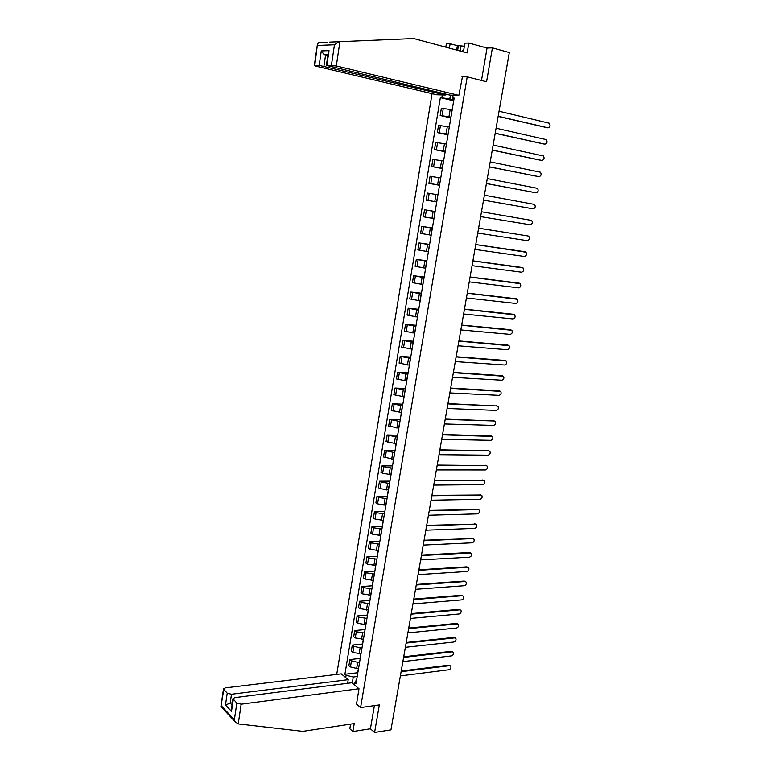 <?xml version="1.0" encoding="UTF-8"?>
<svg xmlns="http://www.w3.org/2000/svg" width="771" height="771" viewBox="0 0 771 771"><rect width="100%" height="100%" fill="white"/><g stroke="black" fill="none" stroke-linecap="round" stroke-linejoin="round"><path stroke-width="1.16" d="M432.059 93.667L336.725 674.413M350.593 724.114L349.812 728.749L352.877 731.525L370.427 728.778L374.59 732.45L390.945 729.858L509.303 52.553L492.399 47.879L487.031 48.043L481.48 80.473M374.59 732.45L379.332 704.916L360.587 707.585L467.207 76.859L486.568 81.755L492.399 47.879M452.037 109.761L441.378 108.219L440.174 115.486L450.968 117.076M452.365 108.73L451.131 116.093M450.833 117.876L440.174 115.486M449.156 126.936L438.535 125.365L437.34 132.593L448.096 134.212M449.454 126.097L448.23 133.422M447.99 134.867L437.34 132.593M446.293 144.023L435.702 142.423L434.516 149.613L445.243 151.261M446.563 143.377L445.339 150.653M445.156 151.762L434.516 149.613M443.45 161.023L432.888 159.385L431.702 166.536L442.4 168.223M442.342 168.57L431.702 166.536M440.617 177.937L430.093 176.27L428.907 183.382L439.566 185.098M440.819 177.648L439.615 184.857M439.537 185.3L428.907 183.382M437.793 194.764L427.307 193.058L426.132 200.142L436.752 201.886M437.967 194.649L436.617 201.8M436.752 201.935L426.132 200.142M435.133 211.572L424.532 209.77L423.366 216.805L433.803 218.559M435.143 211.495L424.532 209.77M434.979 211.543L433.938 218.694M432.348 228.177L421.776 226.385L420.609 233.391L431.018 235.174M432.377 228.004L421.776 226.385M432.165 228.351L431.124 235.492M429.572 244.744L419.029 242.923L417.872 249.891L428.252 251.712M429.63 244.426L419.029 242.923M429.36 245.082L428.319 252.194M426.806 261.234L416.301 259.374L415.145 266.313L425.496 268.163M426.883 260.771L416.301 259.374M424.06 277.627L413.584 275.739L412.437 282.639L422.749 284.528M424.166 277.02L413.584 275.739M421.323 293.944L410.885 292.026L409.738 298.897L420.022 300.806M421.448 293.202L410.885 292.026M418.605 310.173L408.196 308.236L407.059 315.06L417.304 317.006M418.749 309.296L408.196 308.236M415.897 326.326L405.517 324.35L404.389 331.154L414.605 333.12M416.07 325.304L405.517 324.35M415.559 327.424L414.538 334.441M413.208 342.391L402.857 340.397L401.73 347.152L411.916 349.157M413.401 341.245L402.857 340.397M412.842 343.644L411.82 350.641M410.529 358.38L400.207 356.356L399.089 363.083L409.247 365.117M410.741 357.098L400.207 356.356M410.143 359.778L409.122 366.755M407.859 374.292L397.576 372.239L396.458 378.927L406.587 380.99M408.1 372.875L397.576 372.239M405.209 390.116L394.954 388.035L393.846 394.694L403.937 396.786M405.469 388.574L394.954 388.035M402.568 405.874L392.343 403.763L391.244 410.384L401.305 412.504M402.848 404.187L392.343 403.763M399.937 421.544L389.75 419.405L388.651 425.997L398.684 428.146M400.245 419.732L389.75 419.405M397.325 437.138L387.167 434.969L386.078 441.532L396.072 443.71M396.93 439.489L397.017 439.007M397.653 435.201L387.167 434.969M394.723 452.654L384.594 450.466L383.505 456.991L393.48 459.198M394.309 455.16L394.395 454.639M395.07 450.592L384.594 450.466M392.14 468.093L383.727 466.754L382.03 465.877L380.961 472.372L382.638 473.269L390.897 474.599M391.687 470.753L391.784 470.204M392.506 465.906L382.03 465.877M389.557 483.456L381.173 482.126L379.486 481.21L378.416 487.677L380.093 488.602L388.324 489.932M389.095 486.26L389.191 485.691M389.953 481.143L379.486 481.21M387.003 498.75L378.628 497.42L376.961 496.476L375.891 502.914L377.559 503.868L385.77 505.198M386.502 501.699L386.608 501.092M387.408 496.312L376.961 496.476M384.45 513.958L376.094 512.638L374.436 511.665L373.376 518.073L375.034 519.056L383.226 520.377M383.929 517.062L384.035 516.425M384.874 511.404L374.436 511.665M381.915 529.099L373.578 527.788L371.93 526.776L370.87 533.156L372.518 534.168L380.691 535.488M381.366 532.347L381.481 531.682M382.358 526.429L371.93 526.776M379.39 544.162L371.073 542.851L369.434 541.82L368.384 548.162L370.022 549.212L378.175 550.523M378.821 547.555L378.937 546.861M379.852 541.367L369.434 541.82M376.874 559.158L368.577 557.857L366.948 556.787L365.897 563.1L367.526 564.179L375.67 565.49M376.287 562.685L376.402 561.963M377.366 556.248L366.948 556.787M374.369 574.077L366.1 572.776L364.481 571.687L363.44 577.961L365.059 579.069L373.174 580.38M373.762 577.749L373.887 576.997M374.879 571.051L364.481 571.687M371.882 588.919L363.633 587.637L362.013 586.509L360.982 592.754L362.592 593.892L370.687 595.193M371.246 592.735L371.381 591.955M372.412 585.787L362.013 586.509M369.405 603.703L361.175 602.411L359.565 601.255L358.534 607.481L360.134 608.647L368.22 609.938M368.75 607.654L368.885 606.835M369.955 600.445L359.565 601.255M367.622 613.456L367.69 613.938M366.948 618.4L358.727 617.128L357.137 615.942L356.106 622.13L357.696 623.325L365.753 624.616M366.254 622.486L366.398 621.648M367.507 615.036L357.137 615.942M365.146 628.249L365.213 628.75M364.49 633.039L356.298 631.767L354.708 630.553L353.687 636.711L355.267 637.935L363.305 639.217M363.787 637.26L363.931 636.393M365.078 629.56L354.708 630.553M362.678 642.975L362.736 643.486M362.052 647.601L360.124 647.804L353.87 646.329L352.299 645.096L351.277 651.225L352.848 652.478L360.876 653.76M361.32 651.958L361.474 651.061M362.649 644.007L352.299 645.096M360.221 657.624L360.279 658.155M359.623 662.096L357.696 662.318L351.46 660.834L349.899 659.562L348.887 665.662L350.448 666.944L356.674 668.438L358.448 668.226M358.872 666.587L359.026 665.662M360.24 658.395L349.899 659.562M357.783 672.206L357.831 672.755M450.428 95.132L449.801 98.881L453.859 99.844M453.994 99.054L452.625 98.013L453.097 95.199M356.674 679.646L354.785 682.547L356.019 683.578L454.158 98.062L452.625 98.013M354.785 682.547L354.4 684.879M345.726 677.593L346.112 675.28L353.272 677.005L352.26 683.077M449.801 98.881L440.347 97.657L344.907 674.278L346.112 675.28M441.831 97.705L442.294 94.929M356.433 704L360.587 707.585M461.954 76.84L467.207 76.859M357.204 676.514L353.272 677.005M453.695 100.808L440.347 97.657M357.821 672.717L344.907 674.278M547.42 127.764L498.143 116.402M498.172 116.248L547.853 127.793C550.137 127.148 550.61 125.625 549.299 123.225L499.049 111.236M544.355 144.119L495.184 133.316M495.213 133.19L544.866 144.158C547.121 143.522 547.612 142.009 546.331 139.628L496.081 128.208M541.309 160.387L492.245 150.152M492.264 150.046L541.888 160.445C544.133 159.809 544.625 158.306 543.382 155.954L493.132 145.083M329.583 42.126L413.68 38.55L467.168 52.91L468.835 43.041L464.874 43.186L463.419 51.908M456.654 50.086L457.386 45.701L450.129 43.725L449.397 48.139M450.129 43.725L446.351 43.87L445.802 47.176M458.841 95.353L336.301 65.949L326.393 65.381L449.946 95.122L458.841 95.353L462.427 76.84M464.364 46.25L458.417 45.662L457.637 50.356M468.835 43.041L487.031 48.043M457.386 45.701L458.417 45.662M319.165 65.39L314.317 65.535L316.062 66.181L436.781 94.785L445.387 95.006L319.165 65.39L321.285 50.905L324.013 54.481L327.81 55.782M445.542 94.072L445.387 95.006M461 46.366L460.21 51.04M328.273 52.707L329.034 50.645L326.875 65.294M331.424 65.236L334.46 44.766L339.105 41.682M327.521 42.203L318.809 42.607L317.469 43.947L314.77 65.448M238.229 723.911L235.136 721.762L234.355 719.738L236.822 703.113L241.169 704.193L238.229 723.911L302.801 731.351L354.217 723.564L352.877 731.525M347.605 683.299L348.203 679.675L341.283 673.864L225.286 687.886L223.465 688.966L227.214 693.187L231.483 694.247L230.172 703.123L225.479 705.022L227.214 693.187M348.203 679.675L231.483 694.247M356.52 704.077L358.997 688.744L351.875 682.759L234.769 697.62L232.948 698.728L236.822 703.113M358.997 688.744L241.169 704.193M370.427 728.778L374.398 705.619M232.341 702.844L230.172 703.123L232.013 705.041M233.266 699.432L231.502 711.363L231.435 708.983M223.763 689.631L220.891 706.573L221.335 707.055M461.858 51.484L462.966 50.52L463.535 51.175M463.622 50.693L462.966 50.52M538.283 176.569L489.315 166.893M489.334 166.815L538.929 176.646C541.155 176.01 541.656 174.525 540.452 172.203L490.192 161.881M535.267 192.673L486.405 183.556M486.414 183.508L535.99 192.769C538.187 192.143 538.698 190.668 537.532 188.365L487.272 178.593M532.26 208.69L483.513 200.132L533.06 208.816C535.238 208.189 535.758 206.724 534.621 204.44L484.371 195.217M480.632 216.622L530.14 224.775C532.298 224.149 532.828 222.703 531.73 220.448L481.48 211.765M478.608 228.197L528.096 235.984L478.598 228.216M477.76 233.054L527.239 240.668C529.378 240.041 529.918 238.605 528.848 236.369L528.096 235.984M475.746 244.552L524.482 251.674M474.897 249.409L524.347 256.473C526.477 255.847 527.017 254.43 525.986 252.213L475.746 244.59M472.902 260.82L521.688 267.441M472.054 265.677L521.475 272.202C523.586 271.585 524.135 270.178 523.133 267.98L472.893 260.887M470.079 277.001L518.902 283.121M469.231 281.858L518.623 287.862C520.704 287.236 521.263 285.848 520.29 283.67L470.059 277.097M467.265 293.105L516.127 298.734M466.416 297.963L515.78 303.437C517.842 302.82 518.411 301.432 517.466 299.283L467.245 293.221M464.46 309.132L513.361 314.269M463.612 313.99L512.946 318.943C514.999 318.327 515.568 316.948 514.652 314.828L464.441 309.267M461.675 325.073L510.614 329.728M460.827 329.93L510.123 334.373C512.166 333.756 512.734 332.388 511.848 330.287L461.646 325.237M458.909 340.936L507.877 345.129M458.061 345.793L507.328 349.726C509.342 349.109 509.92 347.76 509.062 345.678L458.87 341.129M456.143 356.722L505.15 360.442M455.295 361.58L504.533 365.011C506.537 364.384 507.116 363.045 506.287 360.982L456.114 356.934M453.406 372.432L502.432 375.689M452.548 377.289L501.757 380.219C503.742 379.592 504.33 378.262 503.521 376.229L453.358 372.672M450.669 388.064L499.724 390.868M449.821 392.921L498.991 395.35C500.957 394.733 501.555 393.412 500.774 391.389L450.621 388.324M447.951 403.618L497.035 405.97L447.903 403.898M447.103 408.476L496.245 410.413C498.191 409.786 498.789 408.476 498.037 406.481L496.245 405.671M445.243 419.096L494.327 420.995L445.195 419.395M444.395 423.954L493.507 425.409C495.445 424.782 496.042 423.481 495.31 421.496L493.507 420.677M442.554 434.497L491.638 435.933M441.706 439.354L490.78 440.328C492.698 439.701 493.305 438.41 492.592 436.444L442.496 434.825M439.875 449.821L488.949 450.804M439.027 454.678L488.072 455.179C489.98 454.543 490.587 453.261 489.893 451.324L488.862 450.804L439.817 450.168M437.215 465.077L486.279 465.607M436.367 469.934L485.373 469.953C487.262 469.327 487.879 468.045 487.205 466.127L486.164 465.607L437.147 465.443M434.565 480.256L483.619 480.343M433.707 485.113L482.685 484.66C484.564 484.034 485.181 482.762 484.535 480.863L483.475 480.333L434.487 480.641M431.924 495.358L480.969 495.001M431.076 500.215L480.005 499.3C481.875 498.664 482.492 497.411 481.865 495.531L480.796 494.992L431.847 495.763M429.293 510.392L478.328 509.592M428.445 515.24L477.345 513.872C479.196 513.235 479.822 511.983 479.215 510.123L478.136 509.583L429.216 510.816M426.681 525.35L475.707 524.116M425.833 530.197L474.705 528.376C476.536 527.74 477.162 526.497 476.574 524.656L475.476 524.107L426.604 525.803M424.079 540.23L473.095 538.572M423.231 545.087L472.064 542.813C473.886 542.167 474.522 540.934 473.943 539.112L472.845 538.563L423.992 540.702M421.486 555.053L469.452 552.518L470.493 552.961M420.638 559.9L469.443 557.182C471.254 556.537 471.881 555.303 471.332 553.501L470.214 552.952L421.4 555.544M418.913 569.788L466.84 566.83L467.901 567.283M418.065 574.646L466.831 571.484C468.633 570.829 469.26 569.615 468.729 567.822L467.602 567.273L418.826 570.299M416.35 584.466L464.248 581.074L465.327 581.546M415.502 589.314L464.229 585.719C466.021 585.064 466.648 583.849 466.137 582.076L465 581.527L416.253 584.996M413.796 599.067L461.656 595.251L462.754 595.732M412.948 603.915L461.646 599.886C463.419 599.231 464.055 598.026 463.554 596.272L462.407 595.713L413.699 599.616M411.261 613.6L459.082 609.36L460.2 609.851M410.413 618.448L459.063 613.986C460.827 613.331 461.472 612.126 460.981 610.391L459.824 609.842L411.155 614.169M408.726 628.066L456.519 623.411L457.656 623.912M407.878 632.914L456.499 628.028C458.253 627.363 458.899 626.168 458.427 624.452L457.261 623.893L408.63 628.654M406.211 642.465L453.965 637.386L455.121 637.906M405.363 647.312L453.955 642.002C455.69 641.337 456.336 640.152 455.883 638.446L454.707 637.887L406.105 643.072M403.705 656.796L451.43 651.302L452.596 651.832M402.867 661.634L451.411 655.909C453.146 655.244 453.782 654.059 453.348 652.372L452.163 651.823L403.599 657.422M401.219 671.049L448.905 665.161L450.081 665.701M400.371 675.897L448.886 669.758C450.601 669.083 451.247 667.908 450.823 666.24L449.628 665.681L401.103 671.695M356.674 668.438L357.696 662.318M359.093 653.953L360.124 647.804M361.532 639.4L362.563 633.222M363.97 624.78L365.011 618.573M366.427 610.092L367.478 603.857M368.904 595.328L369.955 589.063M371.381 580.496L372.441 574.193M373.877 565.586L374.937 559.264M376.383 550.61L377.443 544.249M378.898 535.556L379.968 529.166M381.433 520.435L382.503 514.006M383.977 505.236L385.057 498.779M386.531 489.961L387.611 483.475M389.095 474.608L390.184 468.093M391.678 459.179L392.776 452.635M394.27 443.682L395.369 437.099M396.882 428.098L397.99 421.486M399.494 412.437L400.612 405.797M402.134 396.708L403.252 390.02M404.775 380.893L405.903 374.176M407.435 364.991L408.563 358.245M410.105 349.022L411.242 342.237M412.793 332.966L413.931 326.152M415.492 316.833L416.639 309.981M418.21 300.613L419.357 293.722M420.937 284.316L422.094 277.387M423.674 267.932L424.84 260.974M426.43 251.462L427.597 244.465M429.196 234.904L430.372 227.879M431.982 218.27L433.167 211.206M434.777 201.549L435.972 194.446M437.591 184.741L438.786 177.6M440.414 167.847L441.619 160.667M443.258 150.856L444.462 143.647M446.12 133.788L447.325 126.54M448.992 116.623L450.206 109.337M352.848 652.478L353.87 646.329M355.267 637.935L356.298 631.767M357.696 623.325L358.727 617.128M360.134 608.647L361.175 602.411M362.592 593.892L363.633 587.637M365.059 579.069L366.1 572.776M367.526 564.179L368.577 557.857M370.022 549.212L371.073 542.851M372.518 534.168L373.578 527.788M375.034 519.056L376.094 512.638M377.559 503.868L378.628 497.42M380.093 488.602L381.173 482.126M382.638 473.269L383.727 466.754M385.201 457.849L386.29 451.305M387.774 442.361L388.873 435.788M390.367 426.797L391.466 420.185M392.969 411.145L394.068 404.505M395.581 395.427L396.689 388.748M398.212 379.621L399.32 372.913M400.853 363.739L401.97 357.002M403.503 347.779L404.63 341.004M406.163 331.742L407.3 324.928M408.852 315.618L409.989 308.766M411.541 299.408L412.687 292.527M414.249 283.121L415.396 276.211M416.966 266.756L418.123 259.808M419.703 250.305L420.87 243.318M422.45 233.767L423.616 226.741M425.216 217.143L426.392 210.078M427.992 200.431L429.177 193.338M430.787 183.633L431.972 176.501M433.591 166.758L434.786 159.587M436.415 149.786L437.61 142.577M439.248 132.728L440.453 125.49M442.101 115.583L443.306 108.306M350.448 666.944L351.46 660.834M547.853 127.793L546.967 127.745M544.866 144.158L543.979 144.09M541.888 160.445L541.011 160.358M334.46 44.766L317.681 45.46M321.285 50.905L329.034 50.645M339.924 41.644L336.301 65.949M327.906 55.165L325.545 55.223L323.945 66.094M221.383 705.937L234.355 719.738M231.502 711.363L225.479 705.022M538.929 176.646L538.062 176.549M535.99 192.769L535.122 192.654M533.06 208.816L532.192 208.681M525.205 251.818L524.357 251.654M522.324 267.576L521.485 267.392M519.461 283.256L518.623 283.053M516.609 298.859L515.78 298.647M513.775 314.385L512.946 314.154M510.961 329.834L510.132 329.593M508.147 345.206L507.328 344.955M505.352 360.51L504.542 360.25M502.576 375.737L501.767 375.458M499.81 390.897L499.001 390.608M491.58 435.933L490.79 435.605M488.862 450.804L488.082 450.457M486.164 465.607L485.383 465.25M483.475 480.333L482.694 479.967M480.796 494.992L480.025 494.616M478.136 509.583L477.365 509.188M475.476 524.107L474.714 523.702M472.845 538.563L472.074 538.148M470.214 552.952L469.452 552.518M467.602 567.273L466.84 566.83M465 581.527L464.248 581.074M462.407 595.713L461.656 595.251M459.824 609.842L459.082 609.36M457.261 623.893L456.519 623.411M454.707 637.887L453.965 637.386M452.163 651.823L451.43 651.302M449.628 665.681L448.905 665.161M357.763 672.312L358.794 666.154M360.202 657.73L361.242 651.543M362.659 643.072L363.71 636.856M365.126 628.346L366.177 622.101M367.613 613.552L368.663 607.269M370.099 598.682L371.159 592.369M372.605 583.734L373.665 577.392M375.12 568.719L376.19 562.348M377.655 553.626L378.725 547.227M380.19 538.466L381.269 532.029M382.744 523.23L383.833 516.753M385.317 507.906L386.406 501.41M387.89 492.515L388.989 485.981M390.483 477.047L391.591 470.483M393.094 461.501L394.193 454.909M395.706 445.879L396.824 439.248M398.337 430.179L399.455 423.52M400.987 414.403L402.105 407.705M403.647 398.54L404.775 391.813M406.317 382.599L407.445 375.834M417.14 318.028L418.296 311.127M419.877 301.683L421.043 294.744M422.633 285.251L423.799 278.273M425.399 268.732L426.575 261.716M442.313 167.808L443.527 160.58M326.393 65.381L328.311 52.438M324.013 54.481L328.022 54.365M314.317 65.535L317.469 43.947M232.948 698.728L231.387 709.291M235.136 721.762L220.891 706.593L223.465 688.966"/></g></svg>
